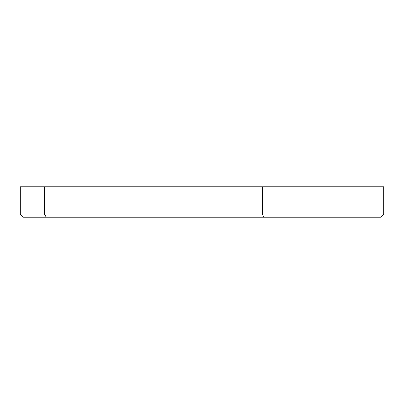 <?xml version="1.0" encoding="UTF-8"?>
<svg xmlns="http://www.w3.org/2000/svg" width="404" height="404" viewBox="0 0 404 404"><rect width="100%" height="100%" fill="white"/><g stroke="black" fill="none" stroke-linecap="round" stroke-linejoin="round"><path stroke-width="0.61" d="M383.8 214.12L380.77 217.15L23.23 217.15L20.2 214.12L20.2 186.85L262.6 186.85L262.6 214.12L383.8 214.12L383.8 186.85L262.6 186.85M20.2 214.12L262.6 214.12L263.61 217.15M46.258 217.15L44.44 214.12L44.44 186.85"/></g></svg>
